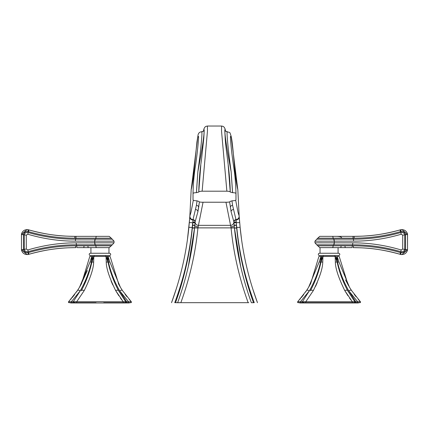 <?xml version="1.0" encoding="UTF-8"?>
<svg xmlns="http://www.w3.org/2000/svg" width="429" height="429" viewBox="0 0 429 429"><rect width="100%" height="100%" fill="white"/><g stroke="black" fill="none" stroke-linecap="round" stroke-linejoin="round"><path stroke-width="0.64" d="M176.598 287.87L171.541 302.681C180.625 277.997 186.395 252.938 188.857 227.504L189.302 222.748A3.378 0.295 -174.9 0 1 192.664 222.742L192.219 227.488C189.736 252.928 183.912 277.992 174.748 302.681L175.525 302.681C184.304 278.185 189.902 253.314 192.331 228.072L192.809 222.748L195.029 222.737M194.83 225.145L192.605 225.155M248.75 302.681L180.84 302.681C189.757 278.158 195.452 253.282 197.919 228.035C195.452 253.282 189.757 278.158 180.84 302.681L177.622 302.735M253.475 302.681C244.696 278.185 239.098 253.314 236.669 228.072L236.191 222.748L236.781 227.488C239.264 252.928 245.088 277.992 254.252 302.681L251.378 302.735M175.525 302.681L180.25 302.681M248.16 302.681C239.243 278.158 233.548 253.282 231.081 228.035C233.548 253.282 239.243 278.158 248.16 302.681M236.148 242.117L236.234 242.691M252.402 287.87L257.459 302.681C248.375 277.997 242.605 252.938 240.143 227.504L241.532 239.269M243.586 278.078L242.857 275.327M240.685 266.436L234.443 228.062C236.888 253.292 242.524 278.169 251.356 302.681M234.427 227.906A3.378 0.354 174.4 0 0 231.065 227.879L231.081 228.035A3.378 0.354 174.4 0 1 234.443 228.062L234.191 225.364L234.443 228.062L236.647 227.847M203.04 202.231L197.919 228.035A3.378 0.354 5.6 0 0 194.557 228.062C192.112 253.292 186.476 278.169 177.644 302.681M185.414 278.078L186.143 275.327M188.315 266.436L194.573 227.906A3.378 0.354 5.6 0 1 197.935 227.879L231.065 227.879L225.96 202.231M192.353 227.847L194.578 227.837L194.809 225.364L194.573 227.906M195.056 222.394A2.236 0.306 -175.5 0 0 192.819 221.932L193.002 219.627C194.364 219.852 195.056 220.656 195.082 222.034L194.809 225.364A3.378 1.164 5.3 0 0 198.177 226.85M195.088 221.986A2.236 1.861 -176 0 0 192.975 220.056C190.916 219.745 189.854 218.704 189.784 216.94L189.302 222.748L189.854 215.996L190.996 212.253L193.313 200.246M203.711 130.496C203.85 130.904 203.185 131.312 201.732 131.73C199.426 131.95 198.16 133.301 197.951 135.789L196.927 141.972L193.366 177.633C191.061 192.573 191.205 188.234 191.157 189.988L189.854 215.996C189.961 218.168 191.012 219.375 193.002 219.627L196.423 205.346A2.236 2.081 -171.2 0 1 198.648 207.486L197.887 211.76L195.104 221.895A3.378 3.378 18.5 0 0 198.482 225.348L230.518 225.348A3.378 3.378 161.5 0 0 233.896 221.895L231.113 211.76L229.612 201.871M197.045 200.777L196.423 205.346M196.402 200.761C194.348 200.708 193.222 200.418 193.023 199.893L193.023 193.538C193.222 193.012 194.348 192.723 196.402 192.669L198.75 192.069A3.378 0.869 0 0 1 202.129 191.2L226.871 191.2A3.378 0.869 180 0 1 230.25 192.069L232.598 192.669C234.652 192.723 235.778 193.012 235.977 193.538L235.977 199.893C235.778 200.418 234.652 200.708 232.598 200.761L230.25 201.362A3.378 0.869 180 0 1 226.871 202.231L202.129 202.231A3.378 0.869 -0 0 1 198.75 201.362L196.402 200.761M239.414 219.417L240.143 227.504L239.146 215.996L238.004 212.253L235.687 200.246M233.912 221.986A2.236 1.861 -4 0 1 236.025 220.056C238.084 219.745 239.146 218.704 239.216 216.94L239.698 222.748A3.378 0.295 -5.1 0 0 236.336 222.742L235.998 219.627C238.1 219.219 239.146 218.012 239.146 216.002L237.848 189.993L231.311 137.446L230.459 136.395C230.411 140.503 231.681 153.421 233.574 166.264C234.936 174.447 235.741 183.542 235.977 193.538L235.966 191.763M231.14 171.707C228.04 149.383 226.533 131.998 227.231 131.751L227.44 132.003M232.545 192.669L231.14 171.734L232.598 192.669M224.801 131.145L224.871 129.66C224.608 134.234 226.7 148.262 231.145 171.745M228.212 165.326L230.25 192.069C229.901 169.948 225.541 148.842 225.166 137.822L224.801 130.84M225.52 130.888L224.994 128.679L224.099 127.118L223.085 126.373L221.595 126.035L221.536 131.043L226.871 191.2M221.595 126.035L207.405 126.035L207.464 131.043L202.129 191.2M204.199 131.145L204.129 129.66C204.392 134.234 202.3 148.262 197.855 171.745L196.402 192.669M200.788 165.326L198.75 192.069C199.056 180.277 199.946 169.702 201.416 160.339L203.813 138.079L204.199 130.84M196.455 192.669L197.86 171.734M197.86 171.707C200.96 149.383 202.467 131.998 201.769 131.751L201.56 132.003M191.157 189.993L197.689 137.446L198.541 136.395C198.589 140.503 197.319 153.421 195.426 166.264C194.064 174.447 193.259 183.542 193.023 193.538L193.034 191.763M192.809 222.565L195.045 222.56M189.586 219.417L187.468 239.269M192.852 242.117L191.039 253.185M192.219 227.488A3.378 0.343 -174.4 0 0 188.857 227.504L189.741 217.439M239.151 216.087L239.259 217.439M233.955 222.56L236.191 222.565L236.181 221.932A2.236 0.306 -4.5 0 0 233.944 222.394M236.191 222.565L233.971 222.737M234.17 225.145L236.395 225.155M235.998 219.627L235.988 219.621A2.236 2.236 -20.8 0 0 233.896 221.895L233.918 222.034C233.944 220.656 234.636 219.852 235.998 219.627C234.636 219.852 233.944 220.656 233.918 222.034L234.191 225.364A3.378 1.164 174.7 0 1 230.823 226.85M231.955 200.777L232.577 205.346A2.236 2.081 -8.8 0 0 230.352 207.486M235.988 219.621L232.577 205.346M229.601 201.877L231.113 211.76A2.236 2.124 -11.1 0 1 233.312 209.556M193.002 219.627C194.364 219.852 195.056 220.656 195.082 222.034L195.104 221.895A2.236 2.236 -159.2 0 0 193.012 219.621M199.388 201.871L198.648 207.486M199.399 201.877L197.887 211.76A2.236 2.124 -168.9 0 0 195.688 209.556M310.44 290.685A3.378 1.7 28.8 0 0 310.398 290.755L310.387 290.771A3.378 1.7 28.8 0 1 310.392 290.765A3.378 1.7 28.8 0 1 313.368 290.53C319.567 277.89 322.694 268.409 322.747 262.087L322.957 256.429L321.889 256.429L320.57 262.108L320.962 256.429L321.889 256.429L320.989 262.108A3.378 0.831 11.3 0 1 322.747 262.087M310.387 290.771C315.24 281.751 318.768 272.201 320.989 262.108L322.957 256.429L336.223 256.429L335.156 256.429L335.365 262.087A3.378 0.831 -11.3 0 1 337.124 262.108L335.156 256.429M306.547 290.53L308.612 287.264L306.553 290.524L297.742 301.716L306.547 290.53A3.378 1.41 33.6 0 1 306.553 290.524A3.378 1.41 33.6 0 1 309.379 290.771L302.365 301.759L303.276 301.759M298.021 302.665A0.574 0.574 90 0 0 298.166 302.681A0.574 0.574 -90 0 1 297.742 301.716L300.423 301.764L309.379 290.771C314.516 281.756 318.243 272.201 320.57 262.108A3.378 0.643 14.5 0 0 319.106 262.087L320.962 256.429L318.919 256.429L310.666 283.574L308.59 287.296M308.612 287.264L319.106 262.087M337.151 256.429L339.194 256.429L337.151 256.429L337.543 262.108A3.378 0.643 -14.5 0 1 339.007 262.087L337.151 256.429M323.327 255.539L323.327 256.429L321.884 256.435L320.57 262.108M325.842 256.429L328.812 256.429M348.777 286.041L345.527 279.906M356.059 296.707L354.225 294.321M359.679 302.681L355.748 302.681L357.689 302.681L357.684 301.764L348.734 290.771L355.748 301.759L360.371 301.716L351.566 290.53L349.517 287.296L339.007 262.087M348.069 284.754L339.194 256.429M351.566 290.53A3.378 1.41 -33.6 0 0 351.56 290.524A3.378 1.41 -33.6 0 0 348.734 290.771C343.597 281.751 339.865 272.201 337.543 262.108L336.223 256.429L337.124 262.108C339.344 272.201 342.873 281.756 347.726 290.771L354.842 301.764A0.574 0.574 -90 0 1 354.386 302.681L355.437 302.681M336.325 256.917L336.379 257.196M355.748 301.759L354.837 301.759L355.748 301.759L355.748 302.681L318.618 302.681M315.524 286.433L317.219 282.69M351.002 300.043L349.549 298.064M347.967 295.774L344.744 290.53C338.508 277.772 335.381 268.286 335.365 262.087M321.627 258.392L321.348 260.167M298.193 302.681L354.504 302.681M300.423 301.764L302.365 301.759L302.359 302.681L302.987 302.681L300.423 302.681L300.423 301.764M313.368 290.53L305.807 301.716L303.271 301.764A0.574 0.574 -90 0 0 303.727 302.681L303.609 302.681M317.422 302.681L305.807 302.681L305.807 301.716L352.306 301.716L344.744 290.53A3.378 1.7 -28.8 0 1 347.721 290.765A3.378 1.7 -28.8 0 1 347.726 290.771M347.715 290.755L354.842 301.764L354.386 302.681M358.306 299.415L360.371 301.716A0.574 0.574 -90 0 1 359.947 302.681L357.689 302.681M360.328 301.7L359.915 301.667M352.391 301.716L354.842 301.764M317.181 302.681L314.377 302.681M325.171 302.681L302.359 302.681M304.687 301.673L304.418 301.667M299.512 302.681L299.158 302.681M298.857 302.681L298.568 302.681M357.271 302.681L355.126 302.681M354.778 302.681L354.424 302.681M343.736 302.681L332.84 302.681L352.306 302.681L352.306 301.716M358.413 302.681L358.413 302.965L299.699 302.965L299.699 302.681M334.786 256.429L334.786 255.539M319.476 255.539L338.637 255.539A1.148 1.148 0 0 0 339.784 254.397A1.148 1.148 0 0 0 338.637 253.249L319.476 253.249A1.148 1.148 0 0 0 318.329 254.397A1.148 1.148 0 0 0 319.476 255.539M320.034 253.249L320.034 247.635M338.079 253.249L338.079 247.635M352.794 242.852C368.956 242.798 385.081 245.168 401.174 249.968L402.692 249.051L402.718 235.151L401.206 234.229C385.365 238.878 369.498 241.184 353.593 241.136L314.95 241.178L314.95 242.814L352.794 242.852A2.006 0.408 90.2 0 1 352.456 244.82L352.273 245.833A2.006 0.381 -90 0 1 351.893 247.635L319.777 247.635L316.758 244.809L352.456 244.82C368.731 244.744 384.893 247.045 400.954 251.732L400.852 252.665L400.396 252.542C384.84 248.059 369.197 245.822 353.475 245.833L352.917 245.833M401.174 249.968A2.006 0.45 106.7 0 0 400.954 251.732C402.906 252.048 404.15 251.265 404.692 249.372L404.719 234.835C404.188 232.942 402.944 232.153 400.992 232.464C385.188 237.001 369.283 239.237 353.271 239.167L333.494 239.184A1.148 0.413 90 0 1 333.124 238.154L317.782 238.154L319.777 236.352L353.887 236.352C361.277 236.116 375.284 236.711 400.391 229.831L401.952 229.612L407.529 234.368L407.518 249.742L401.925 254.585L400.343 254.359C374.737 247.238 360.516 247.882 353.115 247.635A2.006 0.359 -90 0 0 353.475 245.833M403.882 254.236A2.006 0.52 69.7 0 0 403.893 254.236L401.935 254.585L403.882 254.236C405.872 253.421 407.083 251.957 407.512 249.85L407.545 234.368C407.121 232.25 405.909 230.781 403.904 229.96A2.006 0.52 -69.7 0 1 403.914 229.96L403.914 229.96A2.006 0.52 -69.7 0 1 403.925 229.965M402.692 249.051L405.523 249.624C404.831 251.962 403.276 252.976 400.852 252.665A2.006 0.493 -81.1 0 0 401.061 254.52A2.006 0.493 -81.1 0 1 401.061 254.52L401.941 254.585M403.893 254.236C405.872 253.432 407.078 251.968 407.518 249.844L405.523 249.624M353.989 236.352L336.76 236.352M336.588 236.352L336.588 236.352C339.966 236.422 341.677 237.023 341.736 238.154M407.518 249.844L407.55 234.373C407.116 232.245 405.904 230.77 403.914 229.96L401.115 229.676A2.006 0.493 81.4 0 0 400.895 231.531C403.319 231.231 404.869 232.25 405.555 234.588L405.544 249.501L407.518 249.742M407.545 234.368L405.555 234.588M402.718 235.151L407.545 234.475M401.206 234.229A2.006 0.45 -106.4 0 1 400.992 232.464L400.895 231.531L400.439 231.649C385.124 235.993 369.718 238.165 354.231 238.154L353.694 238.154M81.328 290.685A3.378 1.7 28.8 0 0 81.285 290.755L81.274 290.771A3.378 1.7 28.8 0 1 81.279 290.765A3.378 1.7 28.8 0 1 84.256 290.53C90.465 277.842 93.592 268.361 93.635 262.087L93.844 256.429L92.777 256.429L91.457 262.108L91.849 256.429L92.777 256.429L91.876 262.108A3.378 0.831 11.3 0 1 93.635 262.087M81.274 290.771C86.127 281.751 89.661 272.201 91.876 262.108L93.844 256.429L108.038 256.429L107.111 256.429L108.011 262.108L106.043 256.429L106.253 262.087A3.378 0.831 -11.3 0 1 108.011 262.108C110.232 272.201 113.765 281.756 118.613 290.771L125.729 301.764A0.574 0.574 -90 0 1 125.273 302.681L126.33 302.681M77.434 290.53L79.51 287.248L77.44 290.524L68.629 301.716L77.434 290.53A3.378 1.41 33.6 0 1 77.44 290.524A3.378 1.41 33.6 0 1 80.266 290.771L73.252 301.759L74.163 301.759M68.908 302.665A0.574 0.574 90 0 0 69.053 302.681A0.574 0.574 -90 0 1 68.629 301.716L71.316 301.764L80.266 290.771C85.403 281.756 89.135 272.201 91.457 262.108A3.378 0.643 14.5 0 0 89.993 262.087L91.849 256.429L89.806 256.429L81.553 283.574L79.478 287.296M79.51 287.248L89.993 262.087M94.214 255.539L94.214 256.429L92.777 256.429L91.457 262.108M108.038 256.429L110.081 256.429L108.038 256.429L108.43 262.108A3.378 0.643 -14.5 0 1 109.894 262.087L108.038 256.429M96.729 256.429L99.7 256.429M126.946 296.707L125.118 294.321M129.193 299.415L131.258 301.716A0.574 0.574 -90 0 1 130.834 302.681L126.641 302.681L128.577 302.681L128.577 301.764L119.621 290.771L126.635 301.759L131.258 301.716L122.453 290.53L120.383 287.253L109.894 262.087M118.887 284.625L110.081 256.429M107.212 256.917L107.266 257.196M118.602 290.755L116.27 286.218M121.89 300.043L120.436 298.064M118.854 295.774L115.632 290.53C109.379 277.708 106.253 268.227 106.253 262.087M112.714 284.818L111.084 280.974M92.514 258.392L92.235 260.167M86.958 276.753L89.039 270.887M83.634 286.191L87.371 277.37M80.228 286.036L87.318 270.592M69.08 302.681L89.505 302.681M71.316 301.764L73.252 301.759L73.252 302.681L73.874 302.681L71.311 302.681L71.316 301.764M84.256 290.53L76.694 301.716L74.158 301.764A0.574 0.574 -90 0 0 74.614 302.681L74.576 302.681M96.058 302.681L76.694 302.681L76.694 301.716L123.193 301.716L115.632 290.53A3.378 1.7 -28.8 0 1 118.608 290.765A3.378 1.7 -28.8 0 1 118.613 290.771M107.111 256.429L108.43 262.108C110.752 272.201 114.484 281.751 119.621 290.771A3.378 1.41 -33.6 0 1 122.447 290.524A3.378 1.41 -33.6 0 1 122.453 290.53M125.724 301.759L126.635 301.759L126.641 302.681L123.193 302.681L125.391 302.681M130.834 302.681L131.258 301.716L130.834 302.681M130.051 302.681L129.075 302.681M131.215 301.7L130.802 301.667M123.279 301.716L125.729 301.764L125.273 302.681M88.068 302.681L85.264 302.681M75.574 301.673L75.306 301.667M129.301 302.681L129.301 302.965L70.587 302.965L70.587 302.681L69.176 302.681M128.158 302.681L126.013 302.681M125.665 302.681L125.311 302.681M114.623 302.681L103.727 302.681L123.193 302.681L123.193 301.716M88.315 302.681L73.252 302.681M105.673 256.429L105.673 255.539M109.524 255.539L90.363 255.539A1.148 1.148 0 0 1 89.216 254.397A1.148 1.148 0 0 1 90.363 253.249L109.524 253.249A1.148 1.148 0 0 1 110.671 254.397A1.148 1.148 0 0 1 109.524 255.539M90.921 253.249L90.921 247.635M108.966 253.249L108.966 247.635M94.857 242.814L76.206 242.852C60.044 242.798 43.919 245.168 27.826 249.968L26.308 249.051L26.282 235.151L27.794 234.229C43.635 238.878 59.502 241.184 75.407 241.136L114.05 241.178L114.05 242.814L94.857 242.814A2.006 0.724 90 0 0 95.506 244.809L76.544 244.82C60.269 244.744 44.107 247.045 28.046 251.732C26.094 252.048 24.85 251.265 24.308 249.372L24.281 234.835C24.812 232.942 26.056 232.153 28.008 232.464C43.812 237.001 59.717 239.237 75.729 239.167L95.506 239.184A1.148 0.413 90 0 0 95.876 238.154L111.218 238.154L109.223 236.352L75.113 236.352C68.082 236.148 53.555 236.69 28.609 229.831L27.048 229.612L21.471 234.368L21.482 249.742L27.075 254.585L28.657 254.359C54.006 247.276 68.865 247.844 75.885 247.635L75.767 247.635M27.826 249.968A2.006 0.45 73.3 0 1 28.046 251.732L28.148 252.665L28.604 252.542C44.16 248.059 59.803 245.822 75.525 245.833L76.727 245.833A2.006 0.381 -90 0 0 77.107 247.635L109.223 247.635L111.218 245.833L95.876 245.833A2.006 0.724 -90 0 0 96.595 247.635M27.794 234.229A2.006 0.45 -73.6 0 0 28.008 232.464L28.105 231.531C25.681 231.231 24.131 232.25 23.445 234.588L23.477 249.624C24.169 251.962 25.724 252.976 28.148 252.665A2.006 0.493 -98.9 0 1 27.939 254.52A2.006 0.493 -98.9 0 0 27.939 254.52L25.118 254.236C23.128 253.421 21.917 251.957 21.488 249.85L21.455 234.368C21.879 232.25 23.091 230.781 25.096 229.96L27.885 229.676A2.006 0.493 98.6 0 1 28.105 231.531L28.561 231.649C43.876 235.993 59.282 238.165 74.769 238.154L75.306 238.154M26.308 249.051L21.482 249.742M26.282 235.151L21.455 234.475M25.118 254.236A2.006 0.52 110.3 0 1 25.107 254.236L27.065 254.585M75.011 236.352L90.664 236.352M23.445 234.588L21.45 234.373C21.884 232.245 23.096 230.77 25.086 229.96A2.006 0.52 -110.3 0 0 25.086 229.96L25.086 229.96A2.006 0.52 -110.3 0 0 25.075 229.965M21.45 234.373L21.482 249.844L23.477 249.624M236.781 227.488A3.378 0.343 -5.6 0 1 240.143 227.504M236.669 228.072L234.443 228.062M192.331 228.072L194.557 228.062M192.589 225.375L194.814 225.364L195.077 222.104M227.231 131.751C225.799 131.633 225.011 130.925 224.871 129.638L224.871 129.66M201.769 131.751C203.201 131.633 203.989 130.925 204.129 129.638L204.129 129.66M236.411 225.375L234.186 225.364L233.923 222.104M341.071 245.833A2.006 0.472 -90 0 1 340.599 247.635M344.98 245.833A2.006 0.45 -90 0 0 345.425 247.635M400.343 254.359A2.006 0.456 -73.6 0 1 400.332 254.354A2.006 0.456 -73.6 0 1 400.396 252.542M332.405 247.635A2.006 0.724 -90 0 0 333.124 245.833L317.782 245.833M352.273 245.833L333.124 245.833A1.148 0.413 -90 0 1 333.494 244.809A2.006 0.724 90 0 0 334.143 242.814M333.623 244.809A2.006 0.745 90.1 0 0 334.298 242.814L334.298 241.178A2.006 0.745 -90.1 0 0 333.623 239.184M334.143 241.178A2.006 0.724 -90 0 0 333.494 239.184L316.758 239.184L314.95 241.178M353.593 241.136A2.006 0.397 -90.2 0 0 353.271 239.167L353.099 238.154L333.124 238.154A2.006 0.724 90 0 0 332.405 236.352M352.735 236.352A2.006 0.37 90 0 1 353.099 238.154M400.439 231.649A2.006 0.456 73.8 0 1 400.386 229.837A2.006 0.456 73.8 0 0 400.386 229.837C385.29 234.175 369.787 236.347 353.887 236.352A2.006 0.349 90 0 1 354.231 238.154M87.929 245.833A2.006 0.472 -90 0 0 88.401 247.635M84.02 245.833A2.006 0.45 -90 0 1 83.575 247.635M94.857 241.178A2.006 0.724 -90 0 1 95.506 239.184L112.242 239.184L114.05 241.178M95.377 244.809A2.006 0.745 89.9 0 1 94.702 242.814L94.702 241.178A2.006 0.745 -89.9 0 1 95.377 239.184M75.407 241.136A2.006 0.397 -89.8 0 1 75.729 239.167L75.901 238.154L95.876 238.154A2.006 0.724 90 0 1 96.595 236.352M76.206 242.852A2.006 0.408 89.8 0 0 76.544 244.82L76.727 245.833L95.876 245.833A1.148 0.413 -90 0 0 95.506 244.809L112.242 244.809L111.218 245.833M28.657 254.359A2.006 0.456 -106.4 0 0 28.668 254.354C43.994 249.882 59.738 247.64 75.885 247.635A2.006 0.359 -90 0 1 75.525 245.833M27.939 254.52L28.668 254.354A2.006 0.456 -106.4 0 0 28.604 252.542M76.083 245.833L76.727 245.833M76.265 236.352A2.006 0.37 90 0 0 75.901 238.154M27.885 229.676L28.614 229.837A2.006 0.456 106.2 0 1 28.614 229.837C43.71 234.175 59.213 236.347 75.113 236.352A2.006 0.349 90 0 0 74.769 238.154M28.614 229.837A2.006 0.456 106.2 0 1 28.561 231.649M235.607 238.17L236.245 242.75M238.363 255.341L240.503 265.637M242.701 274.726L244.24 280.464M237.843 189.993C237.784 188.165 237.939 192.589 235.628 177.606C234.068 164.629 232.781 143.023 231.188 136.449C229.359 130.974 230.475 133.146 227.268 131.73C225.815 131.312 225.15 130.904 225.289 130.496M203.48 130.888L204.006 128.679L204.901 127.118L205.915 126.373L207.405 126.035M191.511 188.556L191.382 188.851M191.275 189.184L191.2 189.532M347.447 283.574L348.461 285.473M308.601 287.285L309.062 286.508M297.742 301.716L298.166 302.681M303.271 301.764L303.727 302.681M360.371 301.716L359.947 302.681L360.371 301.716L351.56 290.524L349.501 287.264M350.016 288.111L349.512 287.285M302.981 302.681L302.386 302.681M306.29 290.916L305.491 292.085M303.764 294.482L303.298 295.098M303.174 295.265L301.373 297.549M300.434 298.681L299.807 299.41M306.553 290.524L308.097 288.111M401.061 254.52L400.332 254.354C385.006 249.882 369.262 247.64 353.115 247.635M314.95 242.814L316.758 244.809M317.782 238.154L316.758 239.184M403.914 229.96L402.166 229.617M400.386 229.837L401.115 229.676M118.334 283.574L120.393 287.274M79.488 287.285L80.325 285.853M80.952 284.711L81.553 283.574M68.629 301.716L69.053 302.681M74.158 301.764L74.587 302.681M120.903 288.111L120.399 287.285M73.868 302.681L73.273 302.681M77.177 290.916L76.378 292.085M74.651 294.482L74.19 295.098M74.061 295.265L72.26 297.549M71.321 298.681L70.699 299.41M118.522 290.61L125.729 301.764M120.383 287.253L122.447 290.524L131.258 301.716M77.44 290.524L78.984 288.111M114.05 242.814L112.242 244.809M111.218 238.154L112.242 239.184M21.482 249.844C21.922 251.968 23.128 253.432 25.107 254.236M25.086 229.96L26.834 229.617"/></g></svg>
